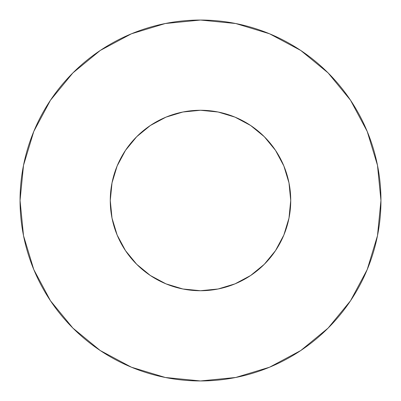 <?xml version="1.0" encoding="UTF-8"?>
<svg xmlns="http://www.w3.org/2000/svg" width="401" height="401" viewBox="0 0 401 401"><rect width="100%" height="100%" fill="white"/><g stroke="black" fill="none" stroke-linecap="round" stroke-linejoin="round"><path stroke-width="0.6" d="M110.275 200.5A90.225 90.225 0 0 1 200.5 110.275A90.225 90.225 0 0 1 290.725 200.5A90.225 90.225 0 0 1 200.5 290.725A90.225 90.225 0 0 1 110.275 200.5L112.009 218.104L117.142 235.026L125.483 250.625L136.701 264.299L150.375 275.517L165.974 283.858L182.896 288.991L200.5 290.725L218.104 288.991L235.026 283.858L250.625 275.517L264.299 264.299L275.517 250.625L283.858 235.026L288.991 218.104L290.725 200.5L288.991 182.896L283.858 165.974L275.517 150.375L264.299 136.701L250.625 125.483L235.026 117.142L218.104 112.009L200.5 110.275L182.896 112.009L165.974 117.142L150.375 125.483L136.701 136.701L125.483 150.375L117.142 165.974L112.009 182.896L110.275 200.5M20.05 200.5A180.45 180.45 0 0 1 200.5 20.05A180.45 180.45 0 0 1 380.95 200.5A180.45 180.45 0 0 1 200.5 380.95A180.45 180.45 0 0 1 20.05 200.5L23.519 235.703L33.784 269.557L50.461 300.755L72.902 328.098L100.245 350.539L131.443 367.216L165.297 377.481L200.5 380.95L235.703 377.481L269.557 367.216L300.755 350.539L328.098 328.098L350.539 300.755L367.216 269.557L377.481 235.703L380.95 200.5L377.481 165.297L367.216 131.443L350.539 100.245L328.098 72.902L300.755 50.461L269.557 33.784L235.703 23.519L200.5 20.05L165.297 23.519L131.443 33.784L100.245 50.461L72.902 72.902L50.461 100.245L33.784 131.443L23.519 165.297L20.05 200.5M288.369 220.991L283.858 235.026M232.279 284.946L218.104 288.991M180.009 288.369L165.974 283.858M116.054 232.279L112.009 218.104M112.631 180.009L117.142 165.974M168.721 116.054L182.896 112.009M220.991 112.631L235.026 117.142M284.946 168.721L288.991 182.896M350.539 100.245L328.098 72.902L300.8 50.496M100.245 50.461L72.902 72.902L50.496 100.2M50.461 300.755L72.902 328.098L100.2 350.504M300.755 350.539L328.098 328.098L350.504 300.8"/></g></svg>
